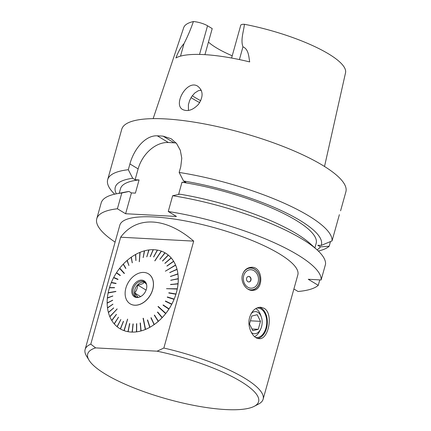 <?xml version="1.0" encoding="UTF-8"?>
<svg xmlns="http://www.w3.org/2000/svg" width="431" height="431" viewBox="0 0 431 431"><rect width="100%" height="100%" fill="white"/><g stroke="black" fill="none" stroke-linecap="round" stroke-linejoin="round"><path stroke-width="0.65" d="M293.899 288.98L298.058 291.491A116.354 28.936 -164.4 0 0 318.261 285.327L308.257 279.277L321.138 279.967A116.354 28.936 -164.4 0 0 168.252 211.497L176.462 216.459L125.61 213.738L117.399 208.776A116.354 28.936 -164.4 0 0 96.765 218.732A116.354 28.936 -164.4 0 0 115.099 242.109M85.112 349.514A92.406 22.983 15.6 0 1 90.796 344.137L95.623 347.892A88.711 22.062 -164.4 0 0 89.05 360.214L86.507 356.033A92.406 22.983 15.6 0 1 85.112 349.514L119.829 225.176A92.406 22.983 15.6 0 1 154.115 216.96A92.406 22.983 15.6 0 1 198.562 223.7A92.406 22.983 15.6 0 1 297.837 274.876L263.12 399.219A92.406 22.983 15.6 0 1 258.546 404.068L254.209 406.331A88.711 22.062 -164.4 0 0 157.089 351.184L163.845 348.043A92.406 22.983 15.6 0 1 263.12 399.219M200.415 90.133A62.948 15.656 -164.4 0 0 201.471 90.849M188.455 110.455L188.39 104.738L189.662 100.423L191.822 96.393L194.726 93.042L198.179 90.796L201.137 90.047M204.94 54.651L212.214 28.602L207.537 25.779A10.646 2.651 15.6 0 0 193.4 21.55C190.734 29.265 187.598 36.64 183.989 43.676C180.998 46.86 178.305 51.623 175.907 57.959A85.882 21.356 -164.4 0 1 249.694 61.913C248.73 56.601 248.671 49.269 242.96 46.834C240.417 39.894 243.644 31.668 244.425 24.281A10.646 2.651 -164.4 0 0 240.757 25.24L231.598 58.04M339.369 214.676L332.048 240.907L321.154 245.444L317.755 245.261L320.395 246.855L329.165 246.263A116.354 28.936 15.6 0 1 318.315 251.031M330.475 241.581L329.165 246.263M319.775 279.897L318.261 285.327M168.252 211.497L172.659 195.717A116.354 28.936 15.6 0 1 317.076 249.872A116.354 28.936 15.6 0 1 325.545 264.187L321.138 279.967M119.215 193.26L120.491 188.692A101.581 25.262 15.6 0 1 139.078 179.932L135.393 193.126L131.428 192.916L125.61 213.738M178.579 194.456L181.99 182.232A101.581 25.262 15.6 0 1 316.171 243.326L314.894 247.895M176.182 143.049A29.577 21.356 -58.9 0 0 174.129 142.823L168.392 142.516A29.577 21.356 -58.9 0 0 138.13 168.898L135.108 179.722L132.71 178.272L128.309 169.717L129.92 163.936C133.928 149.007 145.489 135.102 157.326 135.83A116.354 28.936 -164.4 0 1 163.063 136.137L171.15 138.739L176.591 143.55L180.287 150.257L181.78 158.209L180.772 166.662L179.156 172.438L183.558 180.993L185.96 182.442L181.99 182.232M139.078 179.932L135.108 179.722M96.765 218.732L101.172 202.953A116.354 28.936 15.6 0 1 116.322 193.826A116.354 28.936 15.6 0 1 121.806 192.996L129.025 191.461L131.428 192.916M121.806 192.996L117.399 208.776M317.076 249.872L310.126 243.574A106.99 26.609 15.6 0 0 179.872 194.187L172.659 195.717M340.587 210.802L345.888 191.806A116.354 28.936 -164.4 0 0 286.685 147.855A116.354 28.936 -164.4 0 0 164.928 118.886A116.354 28.936 -164.4 0 0 121.757 129.23L107.669 179.673A116.354 28.936 15.6 0 1 128.309 169.717M324.521 166.479L345.527 72.823A84.013 20.893 -164.4 0 0 244.425 24.281M193.4 21.55A84.013 20.893 -164.4 0 0 183.708 27.638L153.15 118.633M198.459 104.329C203.464 96.781 203.27 90.774 197.872 86.313C187.221 78.9 172.696 104.577 182.76 109.582C187.765 111.823 192.996 110.072 198.459 104.329M183.558 180.993A106.99 26.609 15.6 0 1 321.154 245.444M179.156 172.438A116.354 28.936 15.6 0 1 332.048 240.907M320.395 246.855A106.99 26.609 15.6 0 1 317.049 249.851M114.662 194.171A116.354 28.936 15.6 0 1 107.669 179.673M116.354 193.815A106.99 26.609 15.6 0 1 132.71 178.272M116.322 193.826L125.529 192.032A106.99 26.609 15.6 0 1 129.025 191.461M208.442 42.103A62.948 15.656 -164.4 0 0 232.223 55.793M89.05 360.214A88.711 22.062 -164.4 0 0 167.217 399.063A88.711 22.062 -164.4 0 0 254.209 406.331M157.089 351.184L95.623 347.892M163.845 348.043L193.697 241.123L120.653 237.212L90.796 344.137M120.653 237.212C136.692 215.543 165.913 217.105 193.697 241.123M242.491 274.795C240.099 282.305 246.694 291.361 253.029 290.354C264.418 289.891 262.98 265.367 250.632 267.371C246.634 267.969 243.919 270.447 242.491 274.795M264.084 308.294L260.723 307.255C255.615 307.351 251.93 310.692 249.662 317.275C246.731 326.827 252.873 338.696 259.047 338.637C268.486 340.129 273.841 313.493 264.084 308.294M251.365 332.495A11.093 7.16 93.1 0 0 260.728 328.923A11.093 7.16 93.1 0 0 261.569 326.655A11.093 7.16 93.1 0 0 261.364 317.092L260.663 315.077A14.789 9.547 93.1 0 0 255.782 308.591M255.718 337.5A14.789 9.547 93.1 0 0 256.386 337.57A14.789 9.547 93.1 0 0 266.708 323.309A14.789 9.547 93.1 0 0 257.964 308.036A14.789 9.547 93.1 0 0 256.709 308.095M254.581 336.643A14.789 9.547 93.1 0 0 259.823 330.852L260.728 328.923M257.733 338.416A15.715 10.145 93.1 0 0 267.306 323.282A15.715 10.145 93.1 0 0 259.317 307.314M251.408 290.343A11.556 9.471 84.1 0 0 252.394 289.944M250.099 267.904A11.556 9.471 84.1 0 0 248.989 267.71M248.299 276.454A2.764 2.263 -95.9 0 1 250.637 278.162A2.764 2.263 -95.9 0 1 250.099 281.319A2.764 2.263 -95.9 0 1 248.87 281.949M248.391 276.438A2.775 2.274 -95.9 0 1 250.831 278.97A2.775 2.274 -95.9 0 1 248.962 281.949M246.618 278.194A2.775 2.274 -95.9 0 1 247.249 277.058A2.775 2.274 -95.9 0 1 248.493 276.422A2.775 2.274 -95.9 0 1 251.041 278.949A2.775 2.274 -95.9 0 1 249.07 281.939A2.775 2.274 -95.9 0 1 246.618 278.194M245.805 271.875A9.245 7.575 -95.9 0 1 258.331 277.381A9.245 7.575 -95.9 0 1 248.59 287.622A9.245 7.575 -95.9 0 1 245.805 271.875M247.502 288.851A10.904 8.938 84.1 0 0 256.93 287.315A10.904 8.938 84.1 0 0 255.852 270.135A10.904 8.938 84.1 0 0 242.443 274.962M245.966 269.353A11.093 9.089 -95.9 0 1 249.657 267.937A11.093 9.089 -95.9 0 1 259.085 274.757A11.093 9.089 -95.9 0 1 256.93 287.472A11.093 9.089 -95.9 0 1 251.952 290.004A11.093 9.089 -95.9 0 1 249.307 289.81M249.511 324.02L252.776 330.652L258.271 329.316L260.491 321.348L257.226 314.722L251.736 316.058L249.511 324.02M251.952 328.977L258.271 329.316M250.411 320.809L260.491 321.348M261.364 317.092A11.093 7.16 93.1 0 0 251.106 313.676M128.249 331.024L127.926 331.681A44.129 31.862 121.1 0 1 124.176 330.69L127.646 319.15L123.966 330.609A44.129 31.862 121.1 0 1 120.502 329.015L123.39 321.31L120.33 328.918A44.129 31.862 121.1 0 1 119.888 328.659A44.129 31.862 121.1 0 1 119.899 328.664A44.129 31.862 121.1 0 1 117.2 326.757L120.863 319.57L117.043 326.628A44.129 31.862 121.1 0 1 114.296 323.934L118.493 317.264L114.161 323.778A44.129 31.862 121.1 0 1 111.839 320.589L116.375 314.355L111.726 320.405A44.129 31.862 121.1 0 1 109.867 316.774L117.162 308.979L109.786 316.57A44.129 31.862 121.1 0 1 108.418 312.55L113.687 307.976L108.359 312.33A44.129 31.862 121.1 0 1 107.508 307.987L112.944 304.248L107.481 307.75A44.129 31.862 121.1 0 1 107.157 303.176A44.129 31.862 121.1 0 1 107.152 303.149L112.647 300.305L107.157 303.176M127.926 331.681L127.905 331.671A44.129 31.862 121.1 0 1 124.16 330.674M127.571 319.123L123.988 330.62A44.129 31.862 121.1 0 1 120.524 329.031L120.502 329.015M120.777 328.336L120.346 328.928A44.129 31.862 121.1 0 1 119.91 328.67L119.91 328.67M117.534 326.095L117.043 326.628M114.694 323.298L114.161 323.778M112.292 319.991L111.726 320.405M108.089 307.583L107.481 307.75M107.755 302.837L107.152 302.901A44.129 31.862 121.1 0 1 107.362 298.123L112.841 295.946L107.384 297.869A44.129 31.862 121.1 0 1 108.122 292.983L115.864 291.555L108.176 292.724A44.129 31.862 121.1 0 1 109.431 287.806L114.501 287.779L109.512 287.552A44.129 31.862 121.1 0 1 111.268 282.682L115.998 283.593L116.101 283.339L111.37 282.429A44.129 31.862 121.1 0 1 113.595 277.688L117.895 279.509L118.024 279.266L113.725 277.44A44.129 31.862 121.1 0 1 116.386 272.898L120.174 275.598L120.324 275.366L116.537 272.667A44.129 31.862 121.1 0 1 119.586 268.394L124.247 273.529L124.419 273.313L119.759 268.179A44.129 31.862 121.1 0 1 123.158 264.246L125.884 268.335L123.341 264.047A44.129 31.862 121.1 0 1 127.032 260.518L128.864 265.485L127.237 260.34A44.129 31.862 121.1 0 1 131.159 257.264L132.231 262.829L131.369 257.118A44.129 31.862 121.1 0 1 135.463 254.549L135.964 260.48L135.684 254.425A44.129 31.862 121.1 0 1 139.886 252.399L139.337 261.703L140.107 252.307A44.129 31.862 121.1 0 1 144.347 250.858L143.221 257.528L144.574 250.799A44.129 31.862 121.1 0 1 148.787 249.953L146.847 256.817L149.007 249.921A44.129 31.862 121.1 0 1 153.129 249.689L150.171 256.628L153.344 249.694A44.129 31.862 121.1 0 1 157.31 250.077L153.587 256.941L157.514 250.115A44.129 31.862 121.1 0 1 161.259 251.106L154.777 260.825L161.447 251.176A44.129 31.862 121.1 0 1 164.917 252.765L159.971 259.23L165.089 252.862A44.129 31.862 121.1 0 1 165.531 253.126A44.129 31.862 121.1 0 1 165.552 253.137A44.129 31.862 121.1 0 1 168.241 255.039L162.498 260.97L168.376 255.152A44.129 31.862 121.1 0 1 171.145 257.862L164.874 263.276L171.258 258.007A44.129 31.862 121.1 0 1 173.601 261.208L166.878 266.008L173.688 261.375A44.129 31.862 121.1 0 1 175.546 265.011L165.348 271.196L175.632 265.21A44.129 31.862 121.1 0 1 177.001 269.235L169.674 272.564L177.055 269.456A44.129 31.862 121.1 0 1 177.906 273.798L170.45 276.524L177.938 274.035A44.129 31.862 121.1 0 1 178.283 278.642L170.714 280.236L178.267 278.879A44.129 31.862 121.1 0 1 178.057 283.657L170.52 284.595L178.03 283.916A44.129 31.862 121.1 0 1 177.292 288.802L166.506 288.678L177.243 289.061A44.129 31.862 121.1 0 1 176.004 293.985L168.86 292.762L168.78 293.021L175.907 294.233A44.129 31.862 121.1 0 1 174.151 299.098L167.363 296.948L167.26 297.201L174.049 299.351A44.129 31.862 121.1 0 1 171.824 304.097L165.466 301.032L165.337 301.274L171.694 304.34A44.129 31.862 121.1 0 1 169.054 308.898L163.187 304.943L163.037 305.175L168.882 309.119A44.129 31.862 121.1 0 1 165.827 313.385L158.177 306.441L158.005 306.656L158.247 306.506M107.971 297.907L107.384 297.869M115.896 291.388L108.176 292.724M110.018 287.806L109.512 287.552M111.823 282.79L111.37 282.429M114.102 277.903L113.725 277.44M120.136 268.594L119.586 268.394M123.638 264.548L123.158 264.246M127.447 260.911L127.032 260.518M131.493 257.743L131.159 257.264M135.711 255.093L135.463 254.549M140.048 253.002L139.886 252.399M148.787 250.626L148.787 249.953M153.053 250.379L153.129 249.689M157.153 250.772L157.31 250.077M161.038 251.796L161.259 251.106M164.626 253.439L164.917 252.765M165.552 253.137L165.531 253.126A44.129 31.862 121.1 0 1 168.219 255.023M168.397 255.163L168.376 255.152A44.129 31.862 121.1 0 1 171.123 257.851M171.279 258.018L171.258 258.007A44.129 31.862 121.1 0 1 173.58 261.197M173.688 261.375L173.709 261.391A44.129 31.862 121.1 0 1 175.568 265.022L175.546 265.011M175.632 265.21L175.654 265.227A44.129 31.862 121.1 0 1 177.017 269.246L176.484 269.714M177.055 269.456L177.076 269.467A44.129 31.862 121.1 0 1 177.928 273.809L177.906 273.798M177.96 274.046L177.938 274.035A44.129 31.862 121.1 0 1 178.262 278.631L177.701 278.997M178.267 278.879L178.289 278.889A44.129 31.862 121.1 0 1 178.078 283.668L178.057 283.657M178.03 283.916L178.051 283.927A44.129 31.862 121.1 0 1 177.313 288.813L177.292 288.802M177.26 289.072L177.243 289.061A44.129 31.862 121.1 0 1 175.983 293.974M175.907 294.233L175.923 294.244A44.129 31.862 121.1 0 1 174.172 299.114L174.151 299.098M174.049 299.351L174.065 299.367A44.129 31.862 121.1 0 1 171.84 304.108L171.242 304.124M171.71 304.351L171.694 304.34A44.129 31.862 121.1 0 1 169.033 308.882M168.618 308.601L168.904 309.129A44.129 31.862 121.1 0 1 165.849 313.402L165.827 313.385M158.091 306.705L165.66 313.606A44.129 31.862 121.1 0 1 162.282 317.55L157.665 312.012L162.072 317.733A44.129 31.862 121.1 0 1 158.382 321.267L154.497 315.056L158.182 321.44A44.129 31.862 121.1 0 1 154.26 324.516L151.13 317.712L154.05 324.667A44.129 31.862 121.1 0 1 149.972 327.248L147.617 319.937L149.735 327.355A44.129 31.862 121.1 0 1 145.533 329.381L143.324 318.25M158.005 306.656L165.66 313.606A44.129 31.862 121.1 0 1 162.261 317.539M161.932 317.141L162.094 317.744A44.129 31.862 121.1 0 1 158.403 321.278L158.382 321.267M158.102 320.815L158.204 321.451A44.129 31.862 121.1 0 1 154.282 324.527M154.029 324.015L154.05 324.667A44.129 31.862 121.1 0 1 149.956 327.237M149.778 326.693L149.756 327.371A44.129 31.862 121.1 0 1 145.554 329.397M143.194 318.304L145.333 329.489A44.129 31.862 121.1 0 1 141.088 330.933L140.361 322.954L140.845 330.981A44.129 31.862 121.1 0 1 136.632 331.832L136.735 323.697L136.411 331.859A44.129 31.862 121.1 0 1 132.285 332.091L133.19 323.913L132.075 332.091A44.129 31.862 121.1 0 1 128.109 331.708L129.779 323.6L127.905 331.671M145.333 329.489L145.312 329.473A44.129 31.862 121.1 0 1 141.066 330.922M141.012 330.302L140.867 330.997A44.129 31.862 121.1 0 1 136.649 331.843L136.632 331.832M136.638 331.186L136.428 331.87A44.129 31.862 121.1 0 1 132.306 332.107L132.285 332.091M145.312 329.473L143.087 318.272M107.152 302.901L112.647 300.305M148.383 273.804A17.563 12.682 121.1 0 1 148.42 273.82A17.563 12.682 121.1 0 1 152.73 289.567A17.563 12.682 121.1 0 1 130.254 303.882A17.563 12.682 121.1 0 1 130.221 303.866M132.36 331.423L132.091 332.102A44.129 31.862 121.1 0 1 128.126 331.719L128.109 331.708M166.598 288.684L177.313 288.813M165.38 271.18L175.568 265.022M154.907 260.868L160.973 251.774M139.235 261.741L139.951 253.045M124.268 273.502L119.985 268.777M117.13 308.903L110.374 316.23M110.347 316.16L109.803 316.58M149.638 326.768L147.397 320.055M153.878 324.123L150.92 317.862M157.945 320.95L154.298 315.233M161.776 317.308L157.477 312.206M168.473 308.833L163.037 305.175M165.423 301.317L165.466 301.032M171.366 303.887L165.547 301.08M167.352 297.234L167.363 296.948M167.444 297.007L173.564 299.2M173.655 298.974L174.172 299.114M168.871 293.037L168.86 292.762M168.936 292.827L175.39 294.147M175.46 293.931L176.004 293.985M170.622 284.412L177.48 283.964M177.497 283.787L178.078 283.668M177.696 278.841L170.789 280.312M170.498 276.368L177.367 274.224M177.351 274.089L177.928 273.809M176.451 269.601L169.749 272.651M166.959 266.094L173.138 261.773M173.09 261.698L173.601 261.208M164.954 263.368L170.73 258.465M170.676 258.406L171.145 257.862M162.595 261.051L167.874 255.675M167.821 255.626L168.241 255.039M164.567 253.401L159.912 259.193M157.089 250.761L153.722 256.962M152.978 250.379L150.311 256.628M148.706 250.637L146.761 256.828M143.13 257.549L144.428 251.505M144.342 251.532L144.369 250.874M135.603 255.157L135.851 260.545M131.363 257.835L132.317 262.765M127.312 261.03L128.928 265.426M123.498 264.699L125.744 268.486M120.179 275.592L116.984 272.985M116.839 273.211L116.402 272.909M114.22 277.672L118.019 279.283M111.909 282.58L116.084 283.377M110.077 287.617L114.56 287.585M107.987 297.762L112.83 296.054M107.755 302.718L112.647 300.181M108.079 307.481L112.927 304.146M108.968 312.071L113.665 307.89M108.946 311.985L108.38 312.34M112.254 319.931L116.445 314.474M114.646 323.245L118.444 317.211M117.485 326.051L120.809 319.527M120.718 328.303L123.503 321.375M128.163 331.008L129.575 323.562M132.269 331.423L132.974 323.913M136.53 331.197L136.519 323.724M140.894 330.335L140.14 323.013M146.093 290.095L137.661 284.999C140.856 284.622 143.162 283.706 144.584 282.251L146.492 284.363M140.651 296.582L134.585 292.913C136.498 290.817 137.527 288.177 137.661 284.999M138.092 297.32L134.585 292.913M136.244 297.034A8.69 6.271 121.1 0 1 136.088 286.89A8.69 6.271 121.1 0 1 145.139 282.31M139.24 297.18A8.69 6.271 121.1 0 1 135.431 296.647A8.69 6.271 121.1 0 1 134.558 285.963A8.69 6.271 121.1 0 1 144.417 281.772A8.69 6.271 121.1 0 1 146.664 284.896M146.772 285.834A9.331 6.734 121.1 0 1 138.895 297.282A9.331 6.734 121.1 0 1 131.757 291.615A9.331 6.734 121.1 0 1 138.259 280.861A9.331 6.734 121.1 0 1 146.594 284.541A9.331 6.734 121.1 0 1 146.772 285.834M125.146 294.427A17.563 12.682 -58.9 0 0 130.189 303.844A17.563 12.682 -58.9 0 0 152.66 289.53A17.563 12.682 -58.9 0 0 148.35 273.782A17.563 12.682 -58.9 0 0 132.872 276.864A17.563 12.682 -58.9 0 0 125.146 294.427M192.269 95.763A72.974 18.15 -164.4 0 0 200.733 100.703M191.057 97.605A74.094 18.425 -164.4 0 0 199.688 102.621M180.508 56.138L183.989 43.676M199.537 54.43L207.537 25.779M239.404 59.57L242.96 46.834M129.92 163.936L138.13 168.898M157.326 135.83L168.392 142.516M163.063 136.137L174.129 142.823M249.657 267.937L247.938 268.12M251.952 290.004L250.411 290.165"/></g></svg>
